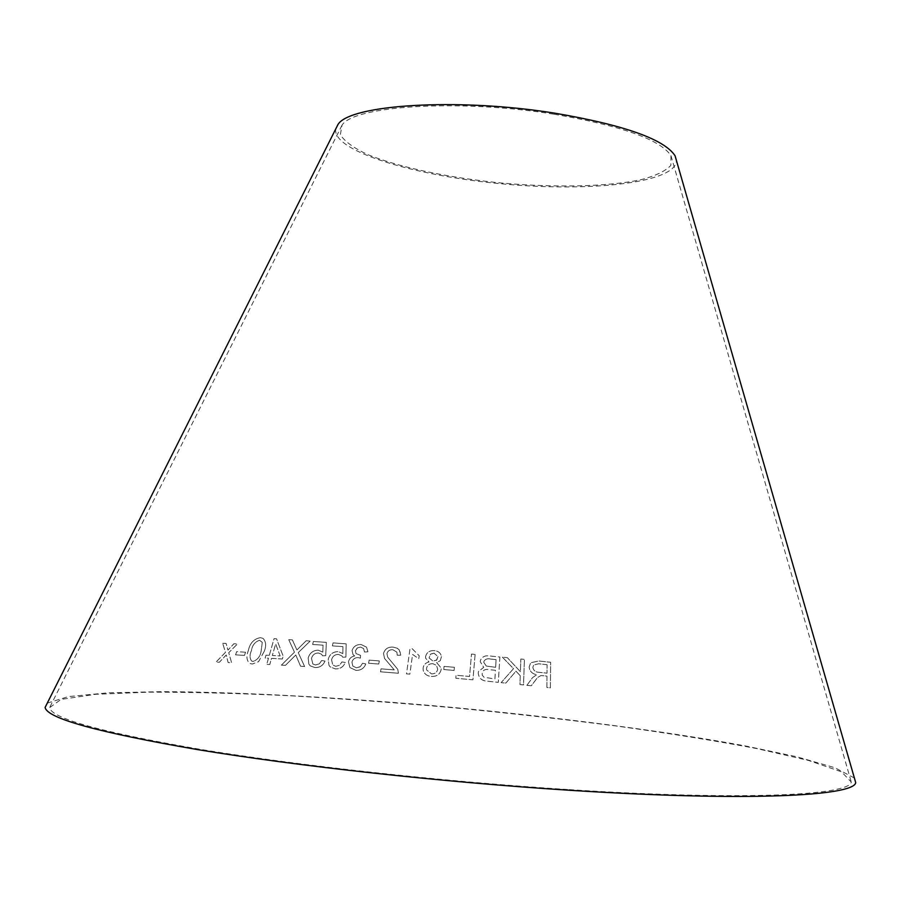 <?xml version="1.0" encoding="UTF-8"?>
<svg xmlns="http://www.w3.org/2000/svg" width="901" height="901" viewBox="0 0 901 901"><rect width="100%" height="100%" fill="white"/><g stroke="black" fill="none" stroke-linecap="round" stroke-linejoin="round"><path stroke-width="0.68" stroke-dasharray="4.5 3.38" d="M567.54 789.524C442.628 781.505 299.582 765.715 200.81 749.441C101.824 732.367 51.425 718.435 49.578 707.668L61.054 699.401L95.776 694.288L148.552 692.159C190.866 692.103 237.92 693.297 289.717 695.741C343.078 698.804 397.791 702.825 453.867 707.792C509.898 713.22 564.42 719.336 617.433 726.15C668.801 733.268 715.27 740.746 756.851 748.585L808.332 760.388L841.523 771.808L851.276 782.034C849.846 795.425 742.593 800.899 567.54 789.524M47.28 703.118L68.307 696.608L107.974 692.846L162.045 691.641C244.047 692.013 348.428 697.948 453.89 707.544C559.318 717.511 663.012 730.88 743.685 745.6L796.608 756.727L834.912 767.731L854.373 777.991M335.746 128.944C331.906 150.94 414.122 175.886 502.465 183.894C590.786 192.285 676.189 182.88 676.448 160.547M475.12 654.441L472.924 679.838L455.805 678.228L456.052 675.243L469.545 676.482L471.482 654.07L475.12 654.441L472.924 679.838L455.805 678.239L456.052 675.243L469.545 676.493L471.482 654.081L475.12 654.453M499.864 657.032L498.309 682.35L487.959 681.257C482.001 681.043 478.746 678.284 478.228 673.013L478.51 671.436L483.713 667.348L480.222 661.638L480.47 660.253C482.204 656.694 485.256 655.264 489.648 655.973L499.875 657.02L498.309 682.339L487.97 681.246C482.001 681.032 478.758 678.273 478.228 673.002L478.521 671.425L483.724 667.337L480.222 661.616L480.481 660.242C482.204 656.683 485.267 655.252 489.66 655.962L499.875 657.02M520.249 675.727L515.946 671.177L505.855 683.104L501.114 682.665L513.525 668.643L502.431 657.212L507.331 657.651L520.395 671.695L520.846 659.014L524.427 659.408L523.515 684.94L519.945 684.535L520.26 675.716L515.958 671.166L505.866 683.082L501.125 682.654L513.525 668.643L502.431 657.212L507.331 657.651L520.395 671.707L520.846 659.014L524.427 659.408L523.515 684.951L519.945 684.546L520.26 675.716M526.86 685.357L532.457 677.755L536.681 674.725C532.131 673.824 529.619 671.256 529.146 667.033L530.678 662.776L538.764 660.985L550.624 662.291L550.398 687.868L546.873 687.452L546.975 676.122L542.875 675.66L540.904 675.57L537.469 677.608L531.331 685.762L526.86 685.346L532.468 677.743L536.681 674.714C532.131 673.813 529.619 671.245 529.157 667.022L530.689 662.764L538.764 660.974L550.635 662.28L550.398 687.857L546.884 687.44L546.975 676.11L542.886 675.649L540.915 675.559L537.48 677.597L531.32 685.774L526.86 685.346M454.419 667.337L454.104 670.457L443.754 669.511L444.069 666.38L454.419 667.314L454.104 670.445L443.754 669.499L444.069 666.38L454.419 667.314M425.599 656.559C426.691 652.335 429.608 650.353 434.361 650.612C438.337 650.995 440.702 652.966 441.467 656.525L440.319 660.636L436.703 662.652L441.186 668.035L441.152 669.544C439.981 674.398 436.67 676.685 431.219 676.403C427.051 676.043 424.382 674.049 423.211 670.412L423.121 668.035C423.616 664.792 425.587 662.776 429.034 661.965L425.666 658.259L425.599 656.581C426.691 652.347 429.608 650.364 434.361 650.623L434.361 650.612C438.337 651.006 440.702 652.977 441.467 656.536L440.319 660.647L436.703 662.652M409.831 674.151L406.486 673.88L410.034 648.54L412.196 648.72L419.19 655.77L418.774 658.766L412.602 654.43L409.831 674.139L406.486 673.869L410.034 648.529L412.196 648.709L419.19 655.759L418.774 658.755L412.602 654.419L409.831 674.139M397.24 655.23L396.902 652.166L392.757 649.7C389.683 649.587 387.745 650.905 386.946 653.687L387.7 657.178L397.791 669.409L398.4 673.25L380.526 671.819L381.01 668.857L394.266 669.882L384.536 658.451L383.511 653.507C384.84 648.957 388.038 646.828 393.106 647.121L396.733 647.988L399.154 649.745L400.72 655.207L397.24 655.218L396.89 652.155L392.757 649.689C389.671 649.565 387.734 650.894 386.934 653.675L387.689 657.167L397.791 669.398L398.4 673.238L380.526 671.808L381.01 668.846L394.255 669.86L384.536 658.44L383.511 653.495C384.84 648.945 388.038 646.817 393.095 647.109L397.285 648.247L399.841 650.68L400.708 655.196L397.24 655.218M368.588 663.237L369.151 660.118L379.31 660.906L378.747 664.026L368.599 663.249L369.151 660.118M355.433 650.725L355.996 653.585L360.569 655.376L360.389 658.135L358.147 657.606C354.87 657.584 352.809 659.104 351.942 662.145L352.832 666.064L356.391 667.799L360.31 666.616L362.607 663.26L365.817 663.947C364.094 668.362 360.794 670.502 355.906 670.367L349.87 667.551L348.496 661.852C349.183 658.586 351.255 656.626 354.701 655.951L353.046 654.633L352.043 650.556C353.507 646.377 356.548 644.373 361.177 644.542L366.549 647.177L367.912 651.772L364.511 652.042L363.61 648.574L360.58 647.076L357.686 647.661L355.422 650.713L355.985 653.574L360.558 655.365L360.389 658.124L358.136 657.595C354.87 657.572 352.798 659.093 351.942 662.134L352.82 666.053L356.391 667.787L359.814 666.954L362.607 663.249L365.817 663.936C364.094 668.351 360.783 670.49 355.895 670.344L349.87 667.54L348.484 661.83C349.171 658.575 351.244 656.604 354.701 655.939L353.034 654.622L352.043 650.556C353.496 646.366 356.548 644.361 361.166 644.53L366.561 647.188L367.912 651.783L364.511 652.054L363.621 648.585L360.58 647.076L357.269 647.943L355.422 650.713M342.853 653.563L342.932 646.625L332.39 645.882L333.032 642.897L346.187 643.855L345.883 657.088L342.752 657.223L341.93 655.962L338.472 654.408C334.778 654.441 332.48 656.232 331.579 659.78L332.728 664.994L335.803 666.323L339.632 665.197L341.93 661.92L345.286 662.46C343.461 666.931 340.116 669.06 335.24 668.869L330.081 666.796L328.989 665.355L328.212 659.284C329.62 654.295 332.965 651.727 338.213 651.592L342.864 653.574L342.932 646.625L332.39 645.893L333.032 642.897L346.198 643.866L345.894 657.099L342.752 657.234L341.941 655.973L338.472 654.408C334.789 654.453 332.492 656.243 331.591 659.791L331.579 659.78M322.806 652.121L323.054 645.161L312.647 644.474L313.368 641.478L326.342 642.368L325.723 655.646L322.614 655.804L321.522 654.239L318.447 653C314.798 653.056 312.478 654.869 311.498 658.428L312.816 663.947L315.508 664.972L319.326 663.812L321.691 660.523L325.002 661.052C323.087 665.535 319.72 667.697 314.9 667.54L310.259 665.862L308.806 664.048L308.187 657.955C309.707 652.943 313.064 650.342 318.256 650.173L322.806 652.133L323.065 645.172L312.658 644.485L313.368 641.478M269.309 655.32L274.05 638.663L276.539 638.809L283.162 656.131L282.34 659.003L271.516 658.349L269.782 664.476L266.741 664.33L268.487 658.203L265.142 658.045L265.964 655.162L269.32 655.331L274.05 638.663M285.471 665.321L281.349 665.129L294.458 652.189L288.737 639.665L292.363 639.856L296.913 649.959L306.137 640.769L310.158 641.084L298.242 652.617L304.606 666.503L300.551 666.211L295.787 654.982L285.482 665.332L281.349 665.129M264.23 651.333L258.576 661.649L252.212 664.037L249.442 663.316C246.525 660.174 246.153 655.905 248.349 650.488C249.881 643.19 253.868 638.899 260.321 637.638L263.002 638.347C266.043 641.58 266.448 645.916 264.23 651.333L258.598 661.661L252.224 664.048L249.464 663.339C246.536 660.196 246.176 655.917 248.372 650.499L248.349 650.488M235.578 654.836L236.659 651.637L245.534 652.234L244.464 655.41L235.589 654.847L236.659 651.637L245.534 652.234M222.705 643.269L226.072 643.393L227.964 650.105L233.911 643.753L237.481 643.956L228.741 652.696L231.613 662.764L228.144 662.584L226.23 654.982L219.382 662.258L215.925 662.167L225.453 652.358L222.682 643.258L226.061 643.382L227.953 650.094L233.888 643.742L237.47 643.933L228.73 652.684L231.602 662.742L228.133 662.573L226.207 654.971L219.371 662.246L215.902 662.156L225.475 652.369L222.682 643.258M553.631 114.157C459.003 98.828 353.62 105.721 342.042 125.16L340.353 134.711C344.61 141.446 353.823 148.113 367.98 154.702C399.774 167.575 449.937 177.981 502.533 183.128C555.196 187.746 606.418 186.755 640.025 179.941C655.162 176.067 665.445 171.213 670.862 165.367L670.963 155.67C660.309 139.531 621.194 125.689 553.631 114.157M245.556 652.245L244.475 655.421L235.589 654.847M248.372 650.499C249.892 643.201 253.879 638.91 260.333 637.649L263.013 638.358C266.054 641.591 266.471 645.927 264.241 651.344M262.281 642.334L259.556 640.284C254.983 641.839 252.269 645.296 251.424 650.635C249.543 654.881 249.611 658.361 251.638 661.064L253.023 661.447C257.596 659.859 260.299 656.435 261.144 651.153L262.281 642.334L259.544 640.273C254.972 641.827 252.257 645.285 251.402 650.623C249.532 654.869 249.6 658.349 251.627 661.052L253.012 661.435C257.585 659.847 260.288 656.424 261.132 651.141L262.27 642.323M281.36 665.152L294.469 652.2L288.748 639.687L292.375 639.868L296.925 649.97L306.137 640.78L310.169 641.107L298.254 652.628L304.617 666.515L300.562 666.222L295.798 654.993L285.482 665.332M274.073 638.685L276.551 638.82L283.184 656.153L282.351 659.014L271.539 658.361L269.793 664.487L266.752 664.341L268.498 658.214L265.153 658.057L265.975 655.173L269.32 655.331M280.155 655.939L275.661 643.911L272.361 655.489L280.155 655.939L275.65 643.9L272.35 655.466L280.143 655.928M313.379 641.489L326.353 642.379L325.723 655.658L322.614 655.815L321.533 654.25L318.458 653.011C314.809 653.067 312.489 654.881 311.509 658.44L312.827 663.958L315.519 664.994L319.337 663.823L321.702 660.534L325.002 661.064C323.099 665.546 319.731 667.709 314.911 667.551L310.259 665.873L308.818 664.06L308.198 657.978C309.719 652.955 313.075 650.353 318.267 650.184L322.806 652.133M331.591 659.791L332.739 665.006L335.803 666.335L339.643 665.208L341.941 661.931L345.286 662.483C343.472 666.943 340.127 669.083 335.251 668.891L330.081 666.808L329 665.377L328.212 659.295C329.631 654.306 332.965 651.738 338.224 651.603L342.864 653.574M369.151 660.129L379.31 660.917L378.747 664.037L368.599 663.249M436.703 662.663L441.186 668.046L441.152 669.556C439.981 674.41 436.67 676.696 431.219 676.414C427.051 676.054 424.382 674.061 423.222 670.434L423.121 668.046C423.616 664.803 425.587 662.787 429.034 661.976L425.666 658.271L425.599 656.581M434.023 653.18L430.712 654.047L429.067 656.84L429.09 657.967L433.021 661.12L436.388 660.298L438.021 656.592L434.023 653.18L430.329 654.351L429.09 657.955L433.021 661.109L436.771 659.971L438.021 656.581L434.023 653.169M432.818 663.665C429.315 663.609 427.22 665.175 426.556 668.351L426.59 669.927L431.478 673.88C434.958 673.937 437.019 672.383 437.695 669.229L436.501 665.388L432.818 663.665C429.315 663.598 427.22 665.163 426.545 668.339L426.59 669.916L431.478 673.869C434.958 673.925 437.03 672.371 437.695 669.218L436.501 665.377L432.818 663.654M547.065 664.713L538.595 663.789L533.674 665.028L532.818 667.382C533.482 670.648 535.667 672.315 539.395 672.349L546.997 673.193L547.065 664.713L538.595 663.778L533.674 665.017L532.829 667.371C533.482 670.637 535.678 672.304 539.406 672.337L547.008 673.182L547.065 664.701M496.091 659.645L490.651 659.082C487.632 658.316 485.414 659.014 483.983 661.199L483.758 662.348L486.315 666.076L495.618 667.303L496.091 659.645L490.651 659.07C487.632 658.304 485.414 659.003 483.983 661.188L483.758 662.336L486.326 666.064L495.629 667.292L496.091 659.633M495.437 670.288L489.153 669.646C485.954 668.947 483.623 669.792 482.181 672.18L482.193 675.097L483.927 677.214L494.908 678.982L495.437 670.288L489.153 669.634C485.954 668.925 483.634 669.781 482.181 672.169L482.193 675.086L483.927 677.203L494.919 678.971L495.449 670.276M342.042 125.16L49.578 707.668M670.963 155.67L851.276 782.034"/><path stroke-width="1.35" d="M854.373 777.991L855.713 782.62C854.283 796.146 746.084 801.71 569.094 790.233C442.718 782.136 297.904 766.154 197.995 749.677C97.894 732.4 46.931 718.322 45.118 707.431L47.28 703.118M676.448 160.547L675.063 155.749C664.183 139.227 624.134 125.048 554.926 113.211C457.866 97.477 349.813 104.572 337.988 124.473L335.746 128.944M337.988 124.473L45.118 707.431M675.063 155.749L855.713 782.62"/></g></svg>
